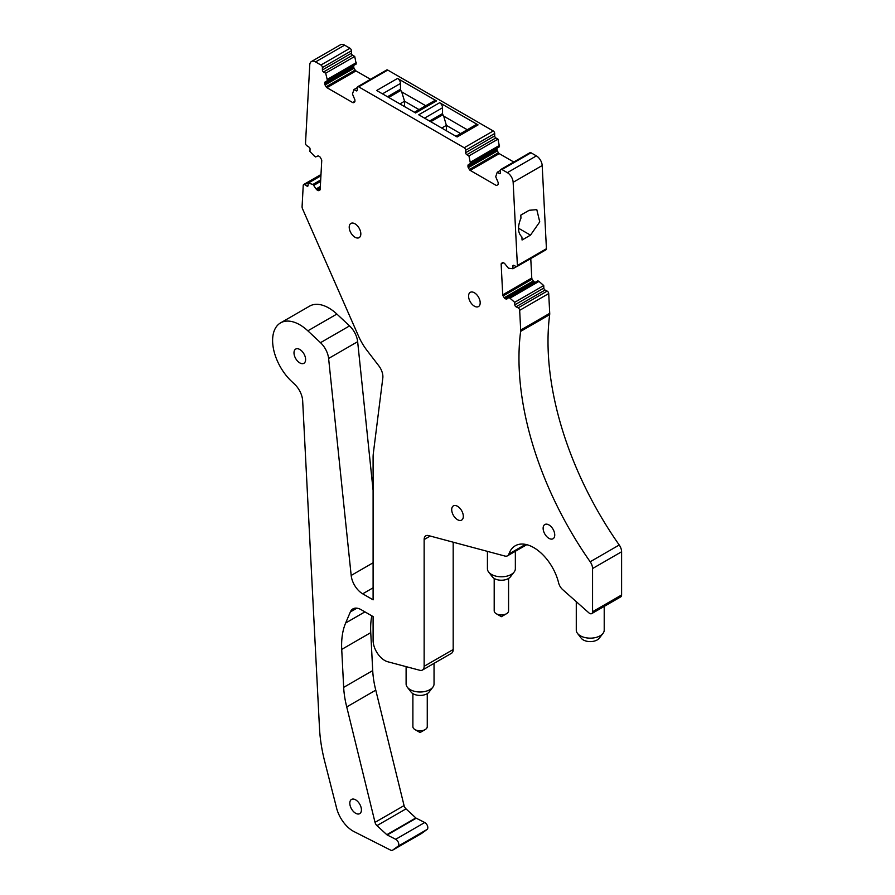 <?xml version="1.0" encoding="UTF-8"?>
<svg xmlns="http://www.w3.org/2000/svg" width="895" height="895" viewBox="0 0 895 895"><rect width="100%" height="100%" fill="white"/><g stroke="black" fill="none" stroke-linecap="round" stroke-linejoin="round"><path stroke-width="1.34" d="M530.769 258.565L531.764 278.021L502.721 294.847L501.155 264.148L503.482 262.806M530.489 235.139L522.065 240.005L521.908 236.962C517.746 232.924 517.422 226.659 520.957 218.167L520.8 215.124L529.225 210.269L536.799 209.643L539.752 221.882L530.489 235.139L518.507 228.225M387.736 70.067L358.694 86.837A2.058 1.186 -120 0 0 357.676 86.725L386.707 69.967A2.058 1.186 -120 0 1 387.736 70.067L493.246 130.983A2.058 1.186 -120 0 1 494.7 133.5L494.7 135.917A1.645 0.951 -120 0 0 495.864 137.931L497.978 139.15L499.488 146.735L468.32 164.725L497.363 147.966A1.645 0.951 -120 0 0 497.027 148.715L497.027 149.778A1.645 0.951 -120 0 0 497.363 150.931L498.425 152.765L469.383 169.535A1.645 0.951 -120 0 0 470.199 170.397L495.964 185.265A1.645 0.951 -120 0 0 496.781 185.355L497.844 184.739A1.645 0.951 -120 0 0 498.191 183.99L498.191 182.916A1.645 0.951 -120 0 0 497.844 181.774L495.718 176.74L497.228 172.254L499.343 173.473A1.645 0.951 -120 0 0 500.171 173.552A1.645 0.951 -120 0 0 500.506 172.802L500.506 170.374A2.058 1.186 -120 0 1 500.931 169.435A2.058 1.186 -120 0 1 501.961 169.547L507.353 172.657A8.212 4.744 -120 0 1 513.148 182.3L517.388 265.491A2.058 1.186 -120 0 1 516.963 266.542A2.058 1.186 -120 0 1 516.023 266.486L513.931 265.423A1.645 0.951 -120 0 0 513.182 265.379A1.645 0.951 -120 0 0 512.846 266.207L512.969 268.735L508.427 268.176L505.015 263.98A1.645 0.951 -120 0 0 504.176 263.152L503.247 262.694A1.645 0.951 -120 0 0 502.498 262.649A1.645 0.951 -120 0 0 502.453 262.683L501.457 263.398A1.645 0.951 -120 0 0 501.155 264.148M388.687 97.443L400.837 90.429A1.645 0.951 -120 0 1 400.468 89.254L400.468 83.459A4.106 2.372 -120 0 0 397.57 78.424L376.661 90.496L415.593 112.971L436.503 100.9A4.106 2.372 -120 0 0 434.455 100.699L414.396 112.278M430.763 121.731L442.891 114.728A1.645 0.951 -120 0 1 442.544 113.575L442.544 107.747A4.106 2.372 -120 0 0 439.646 102.712L418.737 114.784L457.155 136.969L478.064 124.897A4.106 2.372 -120 0 0 476.017 124.696L455.958 136.275M354.923 101.28L352.697 102.556A1.645 0.951 -120 0 0 353.525 102.634L354.577 102.019A1.645 0.951 -120 0 0 354.923 101.269L354.923 100.206A1.645 0.951 -120 0 0 354.577 99.054L352.451 94.031L353.961 89.534L356.087 90.764A1.645 0.951 -120 0 0 356.904 90.843A1.645 0.951 -120 0 0 357.25 90.093L357.25 87.665L353.961 89.534M319.895 190.042L319.795 190.098A1.645 0.951 -120 0 0 319.851 190.076A1.645 0.951 -120 0 0 320.175 189.46L321.741 160.563A1.645 0.951 -120 0 0 321.45 159.478L320.455 157.609A1.645 0.951 -120 0 0 319.66 156.692L318.732 156.099A1.645 0.951 -120 0 0 317.893 155.943L315.644 156.949L314.481 156.2L309.938 151.512L310.062 149.141A1.645 0.951 -120 0 0 308.976 147.093L306.884 145.74A2.058 1.186 -120 0 1 305.519 143.178L309.759 64.876A8.212 4.744 -120 0 1 311.449 61.52A8.212 4.744 -120 0 1 315.555 61.923L320.947 65.033A2.058 1.186 -120 0 1 322.401 67.55L322.401 69.967A1.645 0.951 -120 0 0 323.554 71.98L325.679 73.211L327.19 79.442L327.19 80.785L325.064 82.016A1.645 0.951 -120 0 0 324.717 82.765L324.717 83.839A1.645 0.951 -120 0 0 325.064 84.98L326.127 86.815A1.645 0.951 -120 0 0 326.943 87.688L352.697 102.556M406.106 666.641L406.106 683.925A13.962 8.066 -0 0 0 407.326 687.215A13.962 8.066 -0 0 0 416.141 691.667A13.962 8.066 -0 0 0 432.822 687.215A13.962 8.066 -0 0 0 434.041 683.925L434.041 663.363M407.326 687.215L411.073 692.059A9.856 5.694 -0 0 0 417.305 695.191A9.856 5.694 -0 0 0 429.074 692.059L432.822 687.215M412.886 693.625L412.886 726.662A7.182 4.151 -0 0 0 414.989 729.593A7.182 4.151 -0 0 0 418.054 730.644A7.182 4.151 -0 0 0 425.159 729.593A7.182 4.151 -0 0 0 427.262 726.662L427.262 693.625M487.428 551.365L487.428 568.739A13.962 8.066 -0 0 0 488.636 572.028A13.962 8.066 -0 0 0 497.452 576.469A13.962 8.066 -0 0 0 514.133 572.028A13.962 8.066 -0 0 0 515.352 568.739L515.352 551.298M488.636 572.028L492.384 576.872A9.856 5.694 -0 0 0 498.616 580.005A9.856 5.694 -0 0 0 510.385 576.872L514.133 572.028M494.197 578.438L494.197 610.804A7.182 4.151 -0 0 0 496.3 613.746A7.182 4.151 -0 0 0 499.365 614.787A7.182 4.151 -0 0 0 506.469 613.746A7.182 4.151 -0 0 0 508.573 610.804L508.573 578.438M356.892 608.164L350.348 611.945A16.423 9.487 -120 0 1 352.943 608.88A16.423 9.487 -120 0 1 361.155 609.696L373.103 616.588L373.103 640.35A16.423 9.487 -120 0 0 387.748 661.752L419.844 670.288A8.212 4.744 -120 0 0 422.44 670.053A8.212 4.744 -120 0 0 424.14 666.294L424.14 539.562A8.212 4.744 -120 0 1 425.841 535.803A8.212 4.744 -120 0 1 428.448 535.568L504.914 556.052A8.212 4.744 -120 0 0 507.51 555.817A8.212 4.744 -120 0 0 508.919 553.994A36.963 21.335 -120 0 1 515.263 545.771A36.963 21.335 -120 0 1 558.603 582.835A8.212 4.744 -120 0 0 562.619 589.559L588.899 612.862A4.106 2.372 -120 0 0 591.707 613.612A4.106 2.372 -120 0 0 592.557 611.732L592.557 568.538A8.212 4.744 -120 0 0 590.185 561.769A246.863 142.529 -120 0 1 520.633 331.396A8.212 4.744 -120 0 0 520.677 330.087L519.671 310.33A2.058 1.186 -120 0 0 518.138 307.869L516.046 306.806A1.645 0.951 -120 0 1 514.815 304.837L514.681 302.32L509.949 298.169L508.796 297.587L506.805 299.031A1.645 0.951 -120 0 1 506.749 299.064A1.645 0.951 -120 0 1 505.999 299.019L505.082 298.55A1.645 0.951 -120 0 1 504.232 297.733L503.113 295.932A1.645 0.951 -120 0 1 502.721 294.847M591.707 613.612L620.738 596.853A4.106 2.372 -120 0 0 621.6 594.974L621.6 551.767A8.212 4.744 -120 0 0 619.228 544.999L590.185 561.769M576.279 601.675L576.279 630.102A13.962 8.066 -0 0 0 577.499 633.391A13.962 8.066 -0 0 0 586.314 637.833A13.962 8.066 -0 0 0 602.995 633.391A13.962 8.066 -0 0 0 604.215 630.102L604.215 606.396M577.499 633.391L581.247 638.236A9.856 5.694 -0 0 0 587.467 641.368A9.856 5.694 -0 0 0 599.247 638.236L602.995 633.391M460.601 133.59L446.37 125.378L446.37 130.737M419.039 109.604L404.551 101.236L404.551 106.594M442.891 114.728L443.707 116.126L467.279 129.741M443.707 116.126L446.37 125.378L441.716 128.063M400.837 90.429L401.698 91.872L425.718 105.744M401.698 91.872L404.551 101.236L399.908 103.921M349.218 227.185A8.212 4.744 -120 0 0 352.798 235.452A8.212 4.744 -120 0 0 359.13 237.656A8.212 4.744 -120 0 0 360.83 233.897A8.212 4.744 -120 0 0 357.25 225.629A8.212 4.744 -120 0 0 350.918 223.426A8.212 4.744 -120 0 0 349.218 227.185M468.577 296.1A8.212 4.744 -120 0 0 472.157 304.367A8.212 4.744 -120 0 0 478.489 306.571A8.212 4.744 -120 0 0 480.19 302.801A8.212 4.744 -120 0 0 476.599 294.544A8.212 4.744 -120 0 0 470.278 292.341A8.212 4.744 -120 0 0 468.577 296.1M543.131 528.285A8.212 4.744 -120 0 0 546.711 536.553A8.212 4.744 -120 0 0 553.043 538.745A8.212 4.744 -120 0 0 554.743 534.986A8.212 4.744 -120 0 0 551.163 526.719A8.212 4.744 -120 0 0 544.831 524.526A8.212 4.744 -120 0 0 543.131 528.285M451.706 509.635A8.212 4.744 -120 0 0 455.298 517.903A8.212 4.744 -120 0 0 461.619 520.107A8.212 4.744 -120 0 0 463.319 516.348A8.212 4.744 -120 0 0 459.739 508.08A8.212 4.744 -120 0 0 453.407 505.876A8.212 4.744 -120 0 0 451.706 509.635M349.811 803.195A8.212 4.744 -120 0 0 353.391 811.452A8.212 4.744 -120 0 0 359.723 813.656A8.212 4.744 -120 0 0 361.423 809.897A8.212 4.744 -120 0 0 357.843 801.629A8.212 4.744 -120 0 0 351.511 799.425A8.212 4.744 -120 0 0 349.811 803.195M293.996 352.843A8.212 4.744 -120 0 0 297.587 361.11A8.212 4.744 -120 0 0 303.908 363.303A8.212 4.744 -120 0 0 305.609 359.544A8.212 4.744 -120 0 0 302.029 351.276A8.212 4.744 -120 0 0 295.697 349.084A8.212 4.744 -120 0 0 293.996 352.843M439.646 102.712L478.064 124.897M397.57 78.424L436.503 100.9M308.104 185.321L306.862 186.037L304.77 184.683A2.058 1.186 -120 0 0 303.662 184.527A2.058 1.186 -120 0 0 303.237 185.366L302.085 206.577A4.106 2.372 -120 0 0 302.588 208.96L358.492 336.039A41.069 23.706 -120 0 0 367.039 350.482L378.82 365.842A12.317 7.115 -120 0 1 382.814 378.014L373.372 453.071A41.069 23.706 -120 0 0 373.103 457.423L373.103 599.829L362.699 593.821A16.423 9.487 -120 0 1 351.176 575.451L328.61 358.459A16.423 9.487 -120 0 0 320.511 342.673L307.835 330.826A38.463 22.207 -120 0 0 280.571 322.882A38.463 22.207 -120 0 0 291.781 381.561L294.5 384.112A16.423 9.487 -120 0 1 302.667 400.826L319.493 728.161A139.9 80.774 -120 0 0 324.717 761.466L336.263 806.764A24.646 14.23 -120 0 0 354.084 831.634L390.623 850.138A4.106 2.372 -120 0 0 392.491 850.25A4.106 2.372 -120 0 0 392.614 850.172L398.062 846.211A4.106 2.372 -120 0 0 398.488 842.766A4.106 2.372 -120 0 0 395.702 839.286L387.211 834.979A1.645 0.951 -120 0 1 386.819 834.699L376.963 825.637A4.106 2.372 -120 0 1 375.027 822.36L346.734 706.916A82.139 47.424 -120 0 1 343.669 687.371L341.722 649.412A82.139 47.424 -120 0 1 345.649 623.009L350.348 611.945M469.383 169.535L468.32 167.689A1.645 0.951 -120 0 1 467.984 166.548L467.984 165.474A1.645 0.951 -120 0 1 468.32 164.725M470.457 163.494L468.946 155.92L466.821 154.701A1.645 0.951 -120 0 1 465.657 152.687L465.657 150.259A2.058 1.186 -120 0 0 464.214 147.753L358.694 86.837M357.676 86.725A2.058 1.186 -120 0 0 357.25 87.665M319.795 190.098L318.676 190.601A1.645 0.951 -120 0 1 317.826 190.445L316.908 189.852A1.645 0.951 -120 0 1 316.103 188.934L312.948 184.437L308.227 183.117L308.093 185.489A1.645 0.951 -120 0 1 307.757 186.16A1.645 0.951 -120 0 1 306.862 186.037M422.44 670.053L451.483 653.294A8.212 4.744 -120 0 0 453.183 649.535L453.183 542.191M371.805 615.838A82.139 47.424 -120 0 0 370.754 632.642L372.712 670.601A82.139 47.424 -120 0 0 375.777 690.157L346.734 706.916M375.777 690.157L404.07 805.589A4.106 2.372 -120 0 0 406.006 808.879L376.963 825.637M421.4 833.547A4.106 2.372 -120 0 0 421.534 833.48A4.106 2.372 -120 0 0 421.657 833.402L427.094 829.441A4.106 2.372 -120 0 0 427.53 826.007A4.106 2.372 -120 0 0 424.745 822.516L416.253 818.209A1.645 0.951 -120 0 1 415.851 817.929L406.006 808.879M373.103 490.303L357.653 341.689A16.423 9.487 -120 0 0 349.553 325.903L336.878 314.055A38.463 22.207 -120 0 0 309.614 306.124L280.571 322.882M320.925 175.789L308.227 183.117M320.701 179.962L312.948 184.437M320.611 181.428L314.111 185.187M327.19 80.785L356.232 64.015L354.722 56.441L352.596 55.221A1.645 0.951 -120 0 1 351.433 53.208L351.433 50.78A2.058 1.186 -120 0 0 349.99 48.263L344.597 45.153A8.212 4.744 -120 0 0 340.492 44.75L311.449 61.52M354.722 56.441L325.679 73.211M356.232 62.684L327.19 79.442M354.096 65.257A1.645 0.951 -120 0 0 353.76 65.995L324.717 82.765M370.519 79.308L355.986 70.918A1.645 0.951 -120 0 1 355.158 70.056L354.096 68.21A1.645 0.951 -120 0 1 353.76 67.069L353.76 65.995M497.978 139.15L468.946 155.92M499.488 145.393L470.457 162.163M498.425 152.765A1.645 0.951 -120 0 0 499.253 153.638L470.199 170.397M513.786 162.029L499.253 153.638M500.506 170.352L497.228 172.254M516.963 266.542L546.006 249.772A2.058 1.186 -120 0 0 546.431 248.732L542.191 165.541A8.212 4.744 -120 0 0 536.396 155.887L531.003 152.776A2.058 1.186 -120 0 0 529.974 152.676L500.931 169.435M516.605 266.632L512.969 268.735M531.764 278.021A1.645 0.951 -120 0 0 532.156 279.173L533.275 280.974A1.645 0.951 -120 0 0 534.114 281.791L535.042 282.261A1.645 0.951 -120 0 0 535.221 282.328M509.949 298.169L538.991 281.41L537.839 280.817L508.796 297.587M538.991 281.41L543.724 285.55L514.681 302.32M543.724 285.55L543.847 288.067A1.645 0.951 -120 0 0 545.077 290.036L547.169 291.099L518.138 307.869M619.228 544.999A246.863 142.529 -120 0 1 549.675 314.626A8.212 4.744 -120 0 0 549.72 313.328L548.713 293.56A2.058 1.186 -120 0 0 547.169 291.099M400.468 83.459L382.467 93.852M442.544 107.747L424.543 118.14M621.6 594.974L592.557 611.732M621.6 551.767L592.557 568.538M442.544 113.575L429.589 121.06M400.468 89.254L387.49 96.749M525.544 544.395L508.919 553.994M430.226 536.049L424.14 539.562M453.183 649.535L424.14 666.294M364.936 611.878L345.649 623.009M370.754 632.642L341.722 649.412M372.712 670.601L343.669 687.371M404.07 805.589L375.027 822.36M415.851 817.929L386.819 834.699M416.253 818.209L387.211 834.979M424.745 822.516L395.702 839.286M427.094 829.441L398.062 846.211M421.657 833.402L392.614 850.172M336.878 314.055L307.835 330.826M349.553 325.903L320.511 342.673M357.653 341.689L328.61 358.459M373.103 562.787L351.176 575.451M373.103 587.814L362.699 593.821M320.947 175.342L304.77 184.683M320.343 186.496L316.103 188.946M320.265 187.916L316.908 189.852M320.197 189.08L317.826 190.445M320.108 189.774L318.676 190.601M344.597 45.153L315.555 61.923M349.99 48.263L320.947 65.033M351.433 50.78L322.401 67.55M351.433 53.208L322.401 69.967M352.596 55.221L323.554 71.98M354.096 65.245L325.064 82.016M353.76 67.069L324.717 83.839M354.096 68.21L325.064 84.98M355.158 70.056L326.127 86.815M355.986 70.918L326.943 87.688M354.588 102.019L353.525 102.634M357.25 90.093L356.087 90.764M493.246 130.983L464.214 147.753M494.7 133.5L465.657 150.259M494.7 135.917L465.657 152.687M495.864 137.931L466.821 154.701M497.027 148.715L467.984 165.474M497.027 149.778L467.984 166.548M497.363 150.931L468.32 167.689M500.506 172.802L499.343 173.473M531.003 152.776L501.961 169.547M536.396 155.887L507.353 172.657M542.191 165.541L513.148 182.3M546.431 248.732L517.388 265.491M514.077 265.502L512.846 266.207M502.889 262.571L501.457 263.398M532.156 279.173L503.113 295.932M533.275 280.974L504.232 297.733M534.114 281.791L505.082 298.55M535.042 282.261L505.999 299.019M543.847 288.067L514.815 304.837M545.077 290.036L516.046 306.806M548.713 293.56L519.671 310.33M549.72 313.328L520.677 330.087M549.675 314.626L520.633 331.396M425.159 729.593L420.079 732.535L414.989 729.593M506.469 613.746L501.39 616.677L496.3 613.746M526.808 544.675L507.51 555.817M421.534 833.48L392.491 850.25M320.992 174.525L303.662 184.527"/></g></svg>
